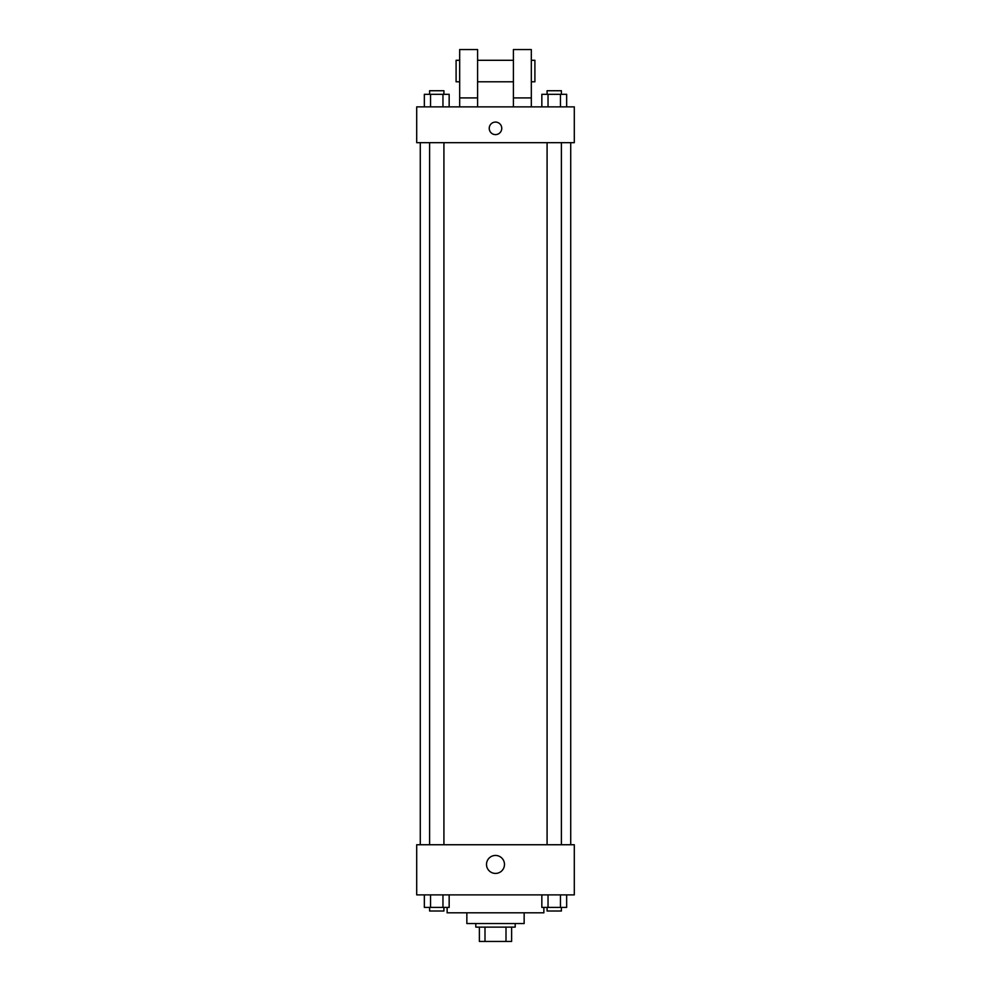 <?xml version="1.0" encoding="UTF-8"?>
<svg xmlns="http://www.w3.org/2000/svg" width="991" height="991" viewBox="0 0 991 991"><rect width="100%" height="100%" fill="white"/><g stroke="black" fill="none" stroke-linecap="round" stroke-linejoin="round"><path stroke-width="1.49" d="M506.005 927.118L506.005 941.45L479.384 941.45L479.384 927.118M506.005 941.45L511.616 941.45L511.616 927.118L511.616 941.45M515.196 923.538L515.196 927.118L475.804 927.118L475.804 923.538M484.995 927.118L484.995 941.45M524.152 912.798L524.152 923.538L466.848 923.538L466.848 912.798M543.861 907.422L543.861 912.798L447.139 912.798L447.139 907.422M574.297 894.885L416.703 894.885L416.703 844.741L574.297 844.741L574.297 894.885M504.481 864.437A8.981 8.981 0 0 1 491.003 872.216A8.981 8.981 0 0 1 491.003 856.658A8.981 8.981 0 0 1 504.481 864.437M570.717 142.679L570.717 844.741M547.082 844.741L547.082 142.679M443.918 142.679L443.918 844.741M574.297 142.679L416.703 142.679L416.703 106.867L574.297 106.867L574.297 142.679M495.5 122.079A6.268 6.268 0 0 1 500.926 131.481A6.268 6.268 0 0 1 490.074 131.481A6.268 6.268 0 0 1 495.5 122.079M459.675 106.867L459.675 49.55L477.588 49.55L477.588 106.867M477.588 81.782L513.412 81.782M513.412 106.867L513.412 49.55L531.325 49.55L531.325 106.867M531.325 81.782L534.905 81.782L534.905 60.29L531.325 60.29M459.675 60.29L456.095 60.29L456.095 81.782L459.675 81.782M459.675 97.911L477.588 97.911M513.412 97.911L531.325 97.911M566.654 894.885L566.654 907.422L541.842 907.422L541.842 894.885M560.448 894.885L560.448 907.422M548.035 894.885L548.035 907.422M561.401 907.422L561.401 911.002L547.082 911.002L547.082 907.422M449.158 894.885L449.158 907.422L424.346 907.422L424.346 894.885M442.965 894.885L442.965 907.422M430.552 894.885L430.552 907.422M443.918 907.422L443.918 911.002L429.599 911.002L429.599 907.422M566.654 106.867L566.654 94.318L541.842 94.318L541.842 106.867M560.448 94.318L560.448 106.867M548.035 94.318L548.035 106.867M547.082 94.318L547.082 90.738L561.401 90.738L561.401 94.318M449.158 106.867L449.158 94.318L424.346 94.318L424.346 106.867M442.965 94.318L442.965 106.867M430.552 94.318L430.552 106.867M429.599 94.318L429.599 90.738L443.918 90.738L443.918 94.318M420.283 142.679L420.283 844.741M561.401 844.741L561.401 142.679M429.599 142.679L429.599 844.741M477.588 60.29L513.412 60.29"/></g></svg>
